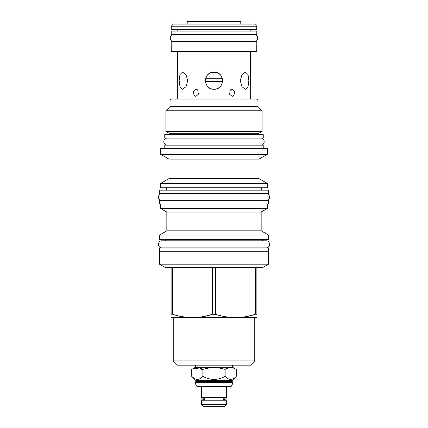 <?xml version="1.0" encoding="UTF-8"?>
<svg xmlns="http://www.w3.org/2000/svg" width="428" height="428" viewBox="0 0 428 428"><rect width="100%" height="100%" fill="white"/><g stroke="black" fill="none" stroke-linecap="round" stroke-linejoin="round"><path stroke-width="0.64" d="M194.023 368.315L202.872 369.407C199.159 367.122 195.452 367.122 191.739 369.407L195.409 367.294L232.591 367.294L232.591 365.164M236.261 369.407L236.261 376.383C232.548 380.385 228.841 380.385 225.128 376.383C217.708 380.385 210.292 380.385 202.872 376.383L202.872 369.407C210.292 367.122 217.708 367.122 225.128 369.407C228.841 367.122 232.548 367.122 236.261 369.407L232.591 367.294M191.739 369.407L191.739 376.383L194.098 378.325M202.872 376.383C199.159 380.385 195.452 380.385 191.739 376.383L195.789 380.428L232.211 380.428L236.261 376.383M195.409 367.294L195.409 365.164M250.498 365.164L177.502 365.164L173.249 360.911L254.751 360.911L250.498 365.164M171.125 317.56L256.875 317.56M268.538 251.284L268.538 264.183L262.637 267.591L212.449 267.591L212.449 314.238C201.021 318.539 184.099 318.539 172.677 314.238L173.618 314.526M177.513 315.607L177.823 315.682M179.781 316.137L180.225 316.233M181.402 316.469L181.772 316.538M183.05 316.763L185.998 317.18M187.095 317.298L187.855 317.362M189.187 317.458L189.636 317.485M191.53 317.555L192.391 317.56M194.815 317.517L196.564 317.421M198.025 317.298L198.522 317.244M202.193 316.741L202.947 316.613M203.985 316.415L204.316 316.351M205.654 316.067L210.924 314.703M212.449 314.238L216.493 314.526M171.125 314.238L172.677 314.238L172.677 267.591L171.125 267.591L171.125 314.238C171.125 318.539 171.125 318.539 171.125 314.238C171.125 318.539 171.125 318.539 171.125 314.238M268.538 264.183L159.462 264.183L165.363 267.591L171.125 267.591M220.388 315.607L220.704 315.682M224.283 316.469L224.647 316.538M225.931 316.763L228.873 317.18M229.975 317.298L230.729 317.362M232.062 317.458L232.516 317.485M238.364 317.485L239.445 317.421M240.905 317.298L241.403 317.244M246.86 316.415L247.191 316.351M248.529 316.067L253.799 314.703M256.875 267.591L256.875 314.238C256.875 318.539 256.875 318.539 256.875 314.238C256.875 318.539 256.875 318.539 256.875 314.238L255.323 314.238C243.901 318.539 226.974 318.539 215.552 314.238L215.552 267.591M212.449 267.591L172.677 267.591M159.425 251.284L268.575 251.284L268.575 247.855L159.425 247.855L159.425 251.284M159.462 239.348L268.538 239.348L268.538 235.095L159.462 235.095L159.462 239.348M166.834 230.836L166.834 212.053L261.166 212.053L261.166 230.836L166.834 230.836L159.462 235.095M261.166 212.053L267.473 208.409L160.527 208.409L166.834 212.053M159.425 204.086L268.575 204.086L268.575 200.657L159.425 200.657L159.425 204.086M160.527 187.758L267.473 187.758L267.473 183.505L160.527 183.505L160.527 187.758M168.996 178.615L168.996 159.114L259.004 159.114L259.004 178.615L168.996 178.615L160.527 183.505M259.004 159.114L267.372 154.283L160.628 154.283L168.996 159.114M267.372 154.283L267.372 148.382L160.628 148.382L160.628 154.283M164.78 148.382L164.78 145.156L263.22 145.156L263.22 148.382M164.743 138.094L263.257 138.094L263.257 134.66L164.743 134.66L164.743 138.094M169.167 133.29L258.833 133.29L262.123 131.391L165.877 131.391L169.167 133.29M257.94 99.949L170.06 99.949L170.954 99.055L257.046 99.055L257.94 99.949L257.94 106.604L262.123 110.788L165.877 110.788L165.877 131.391M170.06 99.949L170.06 106.604L257.94 106.604M177.674 99.055L177.759 95.016M177.764 94.973L177.802 91.635M177.716 89.613L177.674 51.381M250.278 95.738L250.327 51.381M250.327 88.992L250.241 90.367M250.236 90.463L250.22 94.647M250.327 99.055L250.327 96.359M177.674 88.992L177.674 96.359M214 72.097C225.064 71.578 225.064 89.768 214 89.249C202.936 89.768 202.936 71.578 214 72.097L212.32 72.262M248.855 80.673L248.047 86.734L245.458 89.249L241.986 86.734L240.279 80.673L241.986 74.611L245.458 72.097L248.047 74.611L248.855 80.673M187.721 80.673L186.014 86.734L182.542 89.249L179.953 86.734L179.145 80.673L179.953 74.611L182.542 72.097L186.014 74.611L187.721 80.673M232.163 88.992L234.64 91.282L233.939 95.498L232.163 96.359L229.569 94.203L230.323 89.928L232.163 88.992M195.837 88.992L197.677 89.928L198.431 94.203L195.837 96.359L194.061 95.498L193.36 91.282L195.837 88.992M211.464 72.482L210.646 72.781M209.854 73.167L209.11 73.627M208.42 74.162L207.789 74.761M207.216 75.43L206.719 76.141M206.301 76.896L205.954 77.703M205.697 78.533L205.52 79.383M205.435 80.245L205.435 81.101M205.52 81.951L205.691 82.791M205.943 83.615L206.285 84.412M206.703 85.177L207.206 85.905M207.778 86.574L208.42 87.184M209.121 87.724L209.87 88.184M210.656 88.569L211.469 88.864M212.309 89.078L213.171 89.206M214.824 89.206L215.685 89.078M216.531 88.864L217.349 88.569M218.13 88.184L218.879 87.724M219.58 87.184L220.222 86.574M220.794 85.905L221.297 85.177M221.715 84.412L222.057 83.615M222.309 82.791L222.48 81.946M222.565 81.101L222.565 80.245M222.48 79.394L222.309 78.554M222.057 77.73L221.715 76.933M221.297 76.163L220.794 75.44M220.222 74.766L219.58 74.162M218.879 73.621L218.13 73.156M217.349 72.776L216.531 72.476M215.691 72.262L214.829 72.139M173.351 24.075L254.649 24.075L256.773 26.204L256.773 29.634L171.227 29.634L171.227 26.204L173.351 24.075M171.227 26.204L256.773 26.204M177.229 31.073L177.229 29.634M250.771 31.073L250.771 29.634M171.195 31.073L256.805 31.073L256.805 34.502L171.195 34.502L171.195 31.073M171.195 41.57L256.805 41.57L256.805 44.999L171.195 44.999L171.195 41.57M171.227 44.999L171.227 51.381L256.773 51.381L256.773 44.999M222.357 78.752L205.643 78.752M205.477 81.598L222.523 81.598M255.323 267.591L255.323 314.238M225.128 369.407L225.128 376.383M232.211 381.525L232.591 382.316A6.447 6.447 0 0 1 230.992 386.57L197.008 386.57A6.447 6.447 0 0 1 195.409 382.316L195.789 381.525L232.211 381.525L232.211 380.428M195.789 381.525L195.789 380.428M232.591 381.904L195.409 381.904M226.621 386.57L226.621 397.612L201.379 397.612L201.379 386.57M204.167 400.116A1.305 1.15 -90 0 0 204.167 397.719L202.851 397.719L204.167 397.719A1.198 1.059 90 0 0 204.167 400.116L202.851 400.116A1.305 1.305 0 0 1 202.337 400.217M223.833 400.116A1.305 1.15 -90 0 1 223.833 397.719L225.149 397.719L223.833 397.719A1.198 1.059 90 0 1 223.833 400.116L225.149 400.116A1.305 1.305 -90 0 0 225.663 400.217M225.663 397.612A1.305 1.305 0 0 0 225.149 397.719C226.61 398.516 226.61 399.319 225.149 400.116M202.851 400.116C201.39 399.319 201.39 398.516 202.851 397.719A1.305 1.305 -90 0 0 202.337 397.612M201.379 400.217L226.621 400.217L226.621 404.471L201.379 404.471L201.379 400.217M201.379 404.471L203.503 406.6L224.497 406.6L226.621 404.471M187.213 24.075L187.213 21.4L240.787 21.4L240.787 24.075M207.575 74.996L220.425 74.996M167.246 138.094C162.688 137.875 162.688 145.376 167.246 145.156M260.754 138.094C265.312 137.875 265.312 145.376 260.754 145.156M161.928 193.59C157.376 193.37 157.376 200.876 161.928 200.657M266.072 193.59C270.624 193.37 270.624 200.876 266.072 200.657M159.425 193.59L268.575 193.59L268.575 190.16L159.425 190.16L159.425 193.59M262.535 239.348L262.535 240.787L266.072 240.787L161.928 240.787C157.376 240.573 157.376 248.074 161.928 247.855M266.072 240.787C270.624 240.573 270.624 248.074 266.072 247.855M161.928 240.787L165.465 240.787L165.465 239.348M173.698 34.502C169.14 34.283 169.14 41.789 173.698 41.57M254.302 34.502C258.86 34.283 258.86 41.789 254.302 41.57M232.591 382.316L195.409 382.316M211.389 72.503L216.611 72.503M173.249 317.758L173.249 360.911M254.751 317.758L254.751 360.911M159.462 251.284L159.462 264.183M261.166 230.836L268.538 235.095M160.527 204.086L160.527 208.409M166.562 187.758L166.562 190.16M261.438 187.758L261.438 190.16M259.004 178.615L267.473 183.505M257.217 133.29L257.217 134.66M170.783 133.29L170.783 134.66M262.123 110.788L262.123 131.391M170.06 106.604L165.877 110.788M267.473 204.086L267.473 208.409"/></g></svg>
